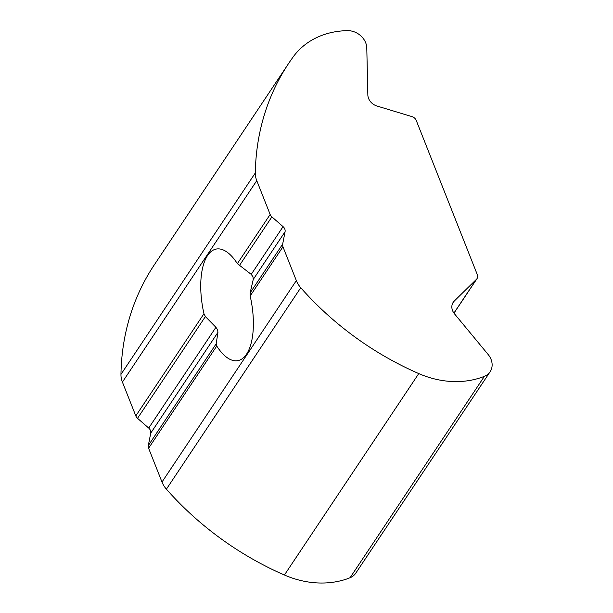<?xml version="1.0" encoding="UTF-8"?>
<svg xmlns="http://www.w3.org/2000/svg" width="613" height="613" viewBox="0 0 613 613"><rect width="100%" height="100%" fill="white"/><g stroke="black" fill="none" stroke-linecap="round" stroke-linejoin="round"><path stroke-width="0.92" d="M288.662 63.392L154.315 264.824A281.857 233.392 33.7 0 0 120.96 374.39A22.727 18.819 33.7 0 0 122.416 382.091L135.81 415.905L203.96 313.726L205.393 316.561L215.914 327.311L217.615 329.748L217.929 332.392L216.182 343.793L216.757 346.046A56.825 24.443 79 0 0 237.921 360.62A56.825 24.443 79 0 0 250.158 295.964L250.158 292.853L253.238 279.451L252.97 276.739L251.223 274.371L237.361 263.651L270.157 214.473A5.686 4.705 33.7 0 0 271.881 216.879L283.068 226.634A5.686 4.705 -146.3 0 1 285.076 231.706L282.67 244.112A5.686 4.705 33.7 0 0 282.953 246.794L296.34 280.608A22.727 18.819 33.7 0 0 300.753 287.735A281.857 233.392 33.7 0 0 418.763 373.585A85.238 70.579 33.7 0 0 471.343 380.152A85.238 70.579 33.7 0 0 484.4 376.321A17.049 14.114 33.7 0 0 490.116 371.754A17.049 14.114 33.7 0 0 488.124 354.475L454.517 313.864A11.363 9.41 -146.3 0 1 453.183 302.339A11.363 9.41 -146.3 0 1 454.225 301.09L476.447 279.329A5.686 4.705 33.7 0 0 476.968 278.7A5.686 4.705 33.7 0 0 477.274 274.57L416.235 120.409A5.686 4.705 33.7 0 0 412.028 116.631L376.995 106.026A11.363 9.41 -146.3 0 1 367.854 94.977L366.789 48.021A17.049 14.114 33.7 0 0 347.54 30.65A85.238 70.579 33.7 0 0 293.313 56.725A281.857 233.392 33.7 0 0 288.662 63.392A281.857 233.392 33.7 0 0 255.307 172.958A22.727 18.819 33.7 0 0 256.77 180.659L270.157 214.473M203.96 313.726A56.825 24.443 79 0 1 216.197 249.07A56.825 24.443 79 0 1 237.361 263.651M135.81 415.905A5.686 4.705 33.7 0 0 137.534 418.311L148.714 428.066A5.686 4.705 -146.3 0 1 150.729 433.138L148.315 445.544A5.686 4.705 33.7 0 0 148.599 448.226L161.993 482.04A22.727 18.819 33.7 0 0 166.399 489.166A281.857 233.392 33.7 0 0 284.417 575.017A85.238 70.579 33.7 0 0 336.997 581.584A85.238 70.579 33.7 0 0 350.046 577.752A17.049 14.114 33.7 0 0 355.762 573.186L490.116 371.754M284.417 575.017L418.763 373.585M251.223 274.371L283.068 226.634M239.376 265.613L271.881 216.879M122.416 382.091L256.77 180.659M150.729 433.138L217.929 332.392M148.315 445.544L216.182 343.793M148.714 428.066L215.914 327.311M250.158 295.964L282.953 246.794M250.158 292.853L282.67 244.112M350.046 577.752L484.4 376.321M166.399 489.166L300.753 287.735M161.993 482.04L296.34 280.608M148.599 448.226L216.757 346.046M253.238 279.451L285.076 231.706M137.534 418.311L205.393 316.561M120.96 374.39L255.307 172.958M453.926 313.097L476.447 279.329M452.432 303.78L454.225 301.09M453.98 313.166L476.968 278.7"/></g></svg>
